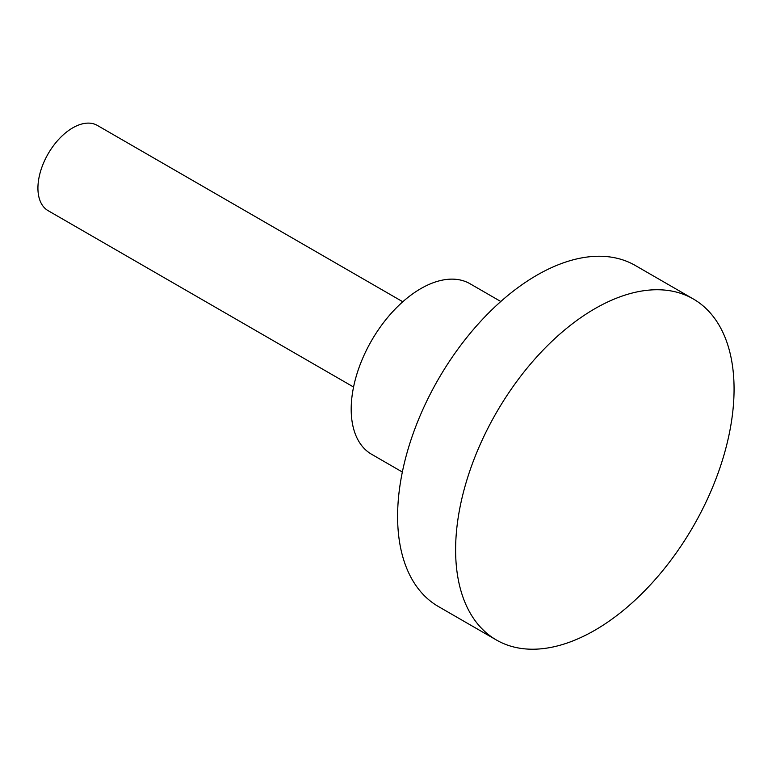 <?xml version="1.0" encoding="UTF-8"?>
<svg xmlns="http://www.w3.org/2000/svg" width="772" height="772" viewBox="0 0 772 772"><rect width="100%" height="100%" fill="white"/><g stroke="black" fill="none" stroke-linecap="round" stroke-linejoin="round"><path stroke-width="1.16" d="M353.566 387.023L48.125 210.679A49.225 28.419 -60 0 1 40.578 171.23A49.225 28.419 -60 0 1 72.742 127.853A49.225 28.419 -60 0 1 97.349 125.421L402.791 301.765M500.796 301.505L470.032 283.749A98.449 56.838 120 0 0 420.808 288.622A98.449 56.838 120 0 0 356.49 375.375A98.449 56.838 120 0 0 371.583 454.264L402.347 472.03M693.295 298.967L635.279 265.471A196.899 113.677 120 0 0 536.829 275.228A196.899 113.677 120 0 0 408.205 448.735A196.899 113.677 120 0 0 438.38 606.512L496.396 639.998A196.899 113.677 120 0 0 594.845 630.251A196.899 113.677 120 0 0 723.47 456.744A196.899 113.677 120 0 0 693.295 298.967A196.899 113.677 120 0 0 594.845 308.713A196.899 113.677 120 0 0 466.211 482.22A196.899 113.677 120 0 0 496.396 639.998"/></g></svg>

